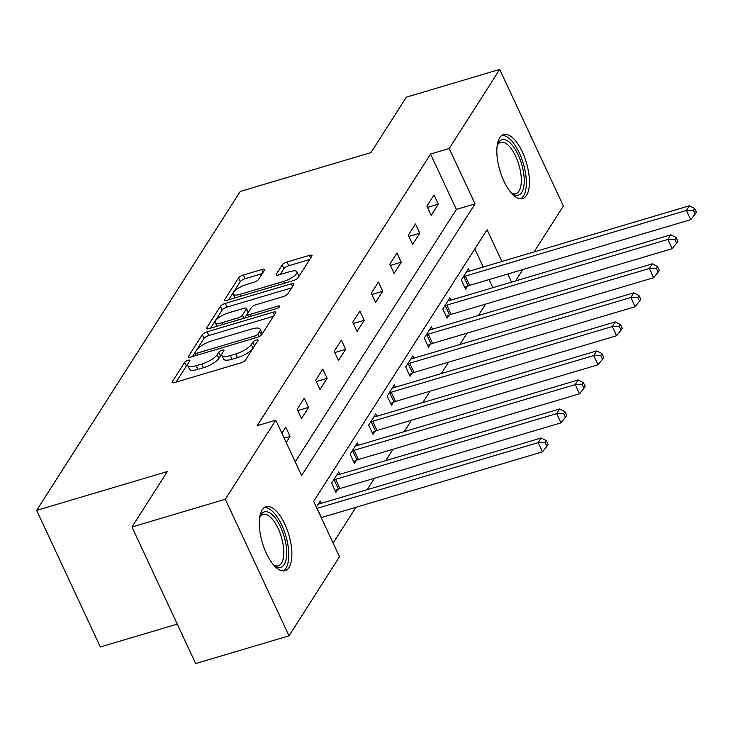 <?xml version="1.0" encoding="UTF-8"?>
<svg xmlns="http://www.w3.org/2000/svg" width="733" height="733" viewBox="0 0 733 733"><rect width="100%" height="100%" fill="white"/><g stroke="black" fill="none" stroke-linecap="round" stroke-linejoin="round"><path stroke-width="1.1" d="M188.051 360.306A2.941 0.907 -25 0 0 184.661 362.34L172.273 381.746A4.206 1.292 -25 0 0 172.136 382.434A4.206 1.292 -25 0 0 174.775 382.489L240.763 362.881A4.206 1.292 -25 0 0 245.592 359.967L257.979 340.561A2.941 0.907 -25 0 0 258.08 340.075A2.941 0.907 -25 0 0 256.229 340.039A2.941 0.907 -25 0 0 252.848 342.082L251.245 344.592A13.441 4.132 -25 0 1 235.779 353.929L230.281 355.56A13.441 4.132 -25 0 1 221.833 355.395A13.441 4.132 -25 0 1 222.282 353.196L223.886 350.686A2.941 0.907 -25 0 0 223.986 350.209A2.941 0.907 -25 0 0 222.136 350.172A2.941 0.907 -25 0 0 218.755 352.216L217.151 354.726A13.441 4.132 -25 0 1 201.694 364.054L196.197 365.685A13.441 4.132 -25 0 1 187.74 365.529A13.441 4.132 -25 0 1 188.198 363.33L189.801 360.819A2.941 0.907 -25 0 0 189.893 360.334A2.941 0.907 -25 0 0 188.051 360.306M187.611 364.97A2.941 0.907 -25 0 0 186.384 366.033L176.14 382.076M254.892 345.39A2.941 0.907 -25 0 0 254.571 345.774L252.967 348.285L251.245 344.592M221.705 354.836A2.941 0.907 -25 0 0 220.477 355.908L218.874 358.419L217.151 354.726M526.56 195.344A33.388 13.826 -106.5 0 1 522.647 198.561A33.388 13.826 -106.5 0 1 501.711 175.92A33.388 13.826 -106.5 0 1 499.714 137.758A33.388 13.826 -106.5 0 1 503.626 134.551A33.388 13.826 -106.5 0 1 524.562 157.192A33.388 13.826 -106.5 0 1 526.56 195.344M289.004 567.498A33.388 13.826 -106.5 0 1 285.091 570.705A33.388 13.826 -106.5 0 1 264.146 548.064A33.388 13.826 -106.5 0 1 262.148 509.911A33.388 13.826 -106.5 0 1 266.07 506.705A33.388 13.826 -106.5 0 1 287.006 529.336A33.388 13.826 -106.5 0 1 289.004 567.498M264.402 270.239A4.206 1.292 -25 0 0 264.54 269.552A4.206 1.292 -25 0 0 261.901 269.497L243.393 275.003A4.206 1.292 -25 0 0 238.555 277.917L224.802 299.467A4.206 1.292 -25 0 0 224.655 300.154A4.206 1.292 -25 0 0 227.303 300.209L293.282 280.602A4.206 1.292 -25 0 0 298.111 277.688L311.873 256.129A4.206 1.292 -25 0 0 312.011 255.441A4.206 1.292 -25 0 0 309.372 255.396L287.015 262.038A4.206 1.292 -25 0 0 282.178 264.952L276.295 274.179A4.206 1.292 -25 0 0 276.149 274.866A4.206 1.292 -25 0 0 278.797 274.912L289.883 271.622A11.242 3.454 -25 0 1 296.947 271.76A11.242 3.454 -25 0 1 283.644 281.39L240.204 294.299A11.242 3.454 -25 0 1 233.14 294.162A11.242 3.454 -25 0 1 246.444 284.532L253.682 282.379A4.206 1.292 -25 0 0 258.511 279.465L264.402 270.239M501.903 261.479L487.088 229.713L313.678 501.381L339.498 556.75L289.013 635.832L195.647 663.576L131.958 526.99L167.353 471.548L36.65 510.379L240.241 191.45L370.944 152.611L406.339 97.168L499.704 69.424L563.393 206.01L534.082 251.914M131.958 526.99L225.324 499.255L275.8 420.174L301.62 475.543L475.039 203.875L449.219 148.506L499.704 69.424M295.234 461.845L456.366 209.427L430.546 154.049L257.136 425.717L275.8 420.174M430.546 154.049L449.219 148.506M207.127 331.802A4.206 1.292 -25 0 0 202.299 334.715L188.546 356.275A4.206 1.292 -25 0 0 188.399 356.953A4.206 1.292 -25 0 0 191.038 357.008L257.026 337.4A4.206 1.292 -25 0 0 261.855 334.486L275.608 312.936A4.206 1.292 -25 0 0 275.755 312.249A4.206 1.292 -25 0 0 273.116 312.194L207.127 331.802L208.85 335.494A4.206 1.292 -25 0 0 204.021 338.408L192.412 356.604M206.669 327.871L220.431 306.321A4.206 1.292 -25 0 1 225.26 303.398L291.239 283.799A4.206 1.292 -25 0 1 293.887 283.845A4.206 1.292 -25 0 1 293.741 284.532L287.858 293.759A4.206 1.292 -25 0 1 283.02 296.673L256.266 304.626A4.206 1.292 -25 0 0 251.428 307.539L247.525 313.66A4.206 1.292 -25 0 0 247.387 314.347A4.206 1.292 -25 0 0 250.026 314.393L277.889 306.119A2.941 0.907 -25 0 1 279.731 306.156A2.941 0.907 -25 0 1 276.249 308.675L209.171 328.604A4.206 1.292 -25 0 1 206.532 328.558A4.206 1.292 -25 0 1 206.669 327.871L207.146 328.888M36.65 510.379L100.339 646.964L177.249 624.113M286.2 442.466L290.066 436.41L285.769 427.174L281.893 433.24M301.474 418.543L308.602 407.374L304.296 398.147L297.167 409.316L301.474 418.543M320 389.516L327.129 378.347L322.822 369.12L315.694 380.29L320 389.516M338.527 360.489L345.655 349.32L341.358 340.094L334.23 351.263L338.527 360.489M357.063 331.463L364.191 320.294L359.885 311.067L352.756 322.227L357.063 331.463M375.589 302.436L382.718 291.267L378.411 282.04L371.283 293.2L375.589 302.436M394.116 273.409L401.244 262.24L396.947 253.013L389.819 264.173L394.116 273.409M412.652 244.373L419.78 233.213L415.474 223.986L408.345 235.146L412.652 244.373M431.178 215.346L438.307 204.186L434 194.96L426.872 206.12L431.178 215.346M333.103 543.061L355.936 507.3M367.178 489.681L374.462 478.273M385.705 460.654L392.989 449.247M404.24 431.627L411.515 420.22M422.767 402.6L430.051 391.193M441.293 373.573L448.578 362.166M459.829 344.547L467.104 333.139M478.356 315.52L485.64 304.113M492.86 287.684L489.076 279.566M483.23 267.023L474.81 248.963M321.274 503.324L320.193 501.005L316.326 507.062M339.8 474.297L338.719 471.979L331.591 483.139L335.897 492.374L337.821 489.36M358.336 445.27L357.255 442.952L350.127 454.112L354.424 463.348L356.348 460.333M376.863 416.243L375.782 413.925L368.653 425.085L372.96 434.312L374.884 431.306M395.389 387.216L394.308 384.898L387.18 396.058L391.486 405.285L393.41 402.28M413.925 358.19L412.844 355.871L405.716 367.031L410.013 376.258L411.937 373.253M432.452 329.154L431.37 326.845L424.242 338.005L428.548 347.231L430.473 344.217M450.978 300.127L449.897 297.809L442.769 308.978L447.075 318.204L448.999 315.19M469.505 271.1L468.433 268.782L461.304 279.951L465.602 289.178L467.526 286.163M289.013 635.832L225.324 499.255M522.84 269.533L515.556 280.941M511.533 282.141L507.749 274.014M456.366 209.427L475.039 203.875M290.066 436.41L284.193 438.151M308.602 407.374L297.763 410.599M327.129 378.347L316.299 381.572M345.655 349.32L334.825 352.546M364.191 320.294L353.352 323.51M382.718 291.267L371.888 294.483M401.244 262.24L390.414 265.456M419.78 233.213L408.941 236.429M438.307 204.186L427.476 207.402M187.74 365.529L189.462 369.221A13.441 4.132 -25 0 0 197.919 369.377L196.197 365.685M218.874 358.419A13.441 4.132 -25 0 1 203.417 367.746L197.919 369.377M221.833 355.395L223.556 359.088A13.441 4.132 -25 0 0 232.004 359.252L230.281 355.56M252.967 348.285A13.441 4.132 -25 0 1 237.501 357.622L232.004 359.252M273.464 316.299L208.85 335.494M194.96 352.738A2.941 0.907 -25 0 0 194.859 353.214A2.941 0.907 -25 0 0 196.71 353.251L254.626 336.044A2.941 0.907 -25 0 0 258.007 334.001L259.693 331.353A13.441 4.132 -25 0 0 260.151 329.154A13.441 4.132 -25 0 0 251.694 328.998L212.112 340.763A13.441 4.132 -25 0 0 196.646 350.09L194.96 352.738M261.479 334.944A13.441 4.132 -25 0 0 261.873 332.846L260.151 329.154M210.536 328.201L222.154 310.013L220.431 306.321M291.597 287.895L226.983 307.09A4.206 1.292 -25 0 0 222.154 310.013M228.494 312.872A11.242 3.454 -25 0 0 215.19 322.511A11.242 3.454 -25 0 0 222.255 322.648L237.565 318.095A4.206 1.292 -25 0 0 242.394 315.181L246.297 309.06A4.206 1.292 -25 0 0 246.444 308.382A4.206 1.292 -25 0 0 243.805 308.327L228.494 312.872M215.19 322.511L216.913 326.203A11.242 3.454 -25 0 0 216.959 326.295M246.444 308.382L248.166 312.066A4.206 1.292 -25 0 1 248.02 312.753L244.63 318.067M233.14 294.162L234.862 297.855A11.242 3.454 -25 0 0 234.908 297.946M297.085 278.714A11.242 3.454 -25 0 0 298.67 275.452L296.947 271.76M309.729 259.491L288.729 265.731A4.206 1.292 -25 0 0 283.9 268.644L280.162 274.509M262.258 273.601L245.115 278.696A4.206 1.292 -25 0 0 240.277 281.609L228.669 299.797M321.237 517.608A4.279 1.319 155 0 1 321.393 517.562L542.475 451.876L538.169 442.64L541.137 437.995L320.055 503.681A4.279 1.319 155 0 1 318.745 503.965L318.269 504.02M316.94 508.381A4.279 1.319 155 0 1 317.087 508.335L538.169 442.64L545.205 442.576L546.928 446.269L548.11 444.409L546.397 440.716L545.205 442.576M541.137 437.995L546.397 440.716M546.928 446.269L542.475 451.876M259.638 517.571A28.889 11.966 -106.5 0 1 260.041 516.481A28.889 11.966 -106.5 0 1 273.73 516.252A28.889 11.966 -106.5 0 1 286.704 552.105A28.889 11.966 -106.5 0 1 274.701 565.803A28.889 11.966 -106.5 0 1 273.766 565.106M273.721 565.051A26.755 11.077 73.5 0 0 278.348 565.784A26.755 11.077 73.5 0 0 283.314 546.012A26.755 11.077 73.5 0 0 271.778 518.543A26.755 11.077 73.5 0 0 263.101 514.502A26.755 11.077 73.5 0 0 259.629 517.645M283.121 570.943A33.168 13.735 73.5 0 0 288.014 545.526A33.168 13.735 73.5 0 0 273.895 512.798A33.168 13.735 73.5 0 0 264.292 507.575M497.194 145.427A28.889 11.966 -106.5 0 1 497.606 144.337A28.889 11.966 -106.5 0 1 498.532 142.523A28.889 11.966 -106.5 0 1 518.167 154.883A28.889 11.966 -106.5 0 1 521.768 192.358A28.889 11.966 -106.5 0 1 512.257 193.659A28.889 11.966 -106.5 0 1 511.322 192.962M511.277 192.907A26.755 11.077 73.5 0 0 515.904 193.64A26.755 11.077 73.5 0 0 519.037 191.066A26.755 11.077 73.5 0 0 517.443 160.49A26.755 11.077 73.5 0 0 500.666 142.358A26.755 11.077 73.5 0 0 497.524 144.923A26.755 11.077 73.5 0 0 497.185 145.491M520.677 198.79A33.168 13.735 73.5 0 0 523.49 196.05A33.168 13.735 73.5 0 0 521.988 159.446A33.168 13.735 73.5 0 0 501.858 135.431M335.063 490.579L338.435 489.085A4.279 1.319 155 0 1 339.92 488.535L561.002 422.849L556.695 413.614L559.664 408.968L338.582 474.654A4.279 1.319 155 0 1 337.281 474.938L336.795 474.993M333.515 480.133L334.138 479.858A4.279 1.319 155 0 1 335.613 479.309L556.695 413.614L563.732 413.549L565.455 417.242L566.646 415.382L564.923 411.689L563.732 413.549M559.664 408.968L564.923 411.689M565.455 417.242L561.002 422.849M353.59 461.552L356.971 460.058A4.279 1.319 155 0 1 358.446 459.509L579.528 393.813L575.231 384.587L578.2 379.941L357.118 445.627A4.279 1.319 155 0 1 355.807 445.911L355.331 445.966M352.051 451.107L352.665 450.832A4.279 1.319 155 0 1 354.149 450.282L575.231 384.587L582.268 384.523L583.981 388.215L585.172 386.346L583.45 382.663L582.268 384.523M578.2 379.941L583.45 382.663M583.981 388.215L579.528 393.813M372.117 432.525L375.498 431.031A4.279 1.319 155 0 1 376.982 430.482L598.064 364.787L593.757 355.56L596.726 350.915L375.644 416.601A4.279 1.319 155 0 1 374.334 416.885L373.857 416.93M370.577 422.08L371.191 421.805A4.279 1.319 155 0 1 372.676 421.255L593.757 355.56L600.794 355.496L602.517 359.188L603.699 357.319L601.985 353.636L600.794 355.496M596.726 350.915L601.985 353.636M602.517 359.188L598.064 364.787M390.652 403.498L394.024 402.005A4.279 1.319 155 0 1 395.508 401.455L616.59 335.76L612.284 326.533L615.253 321.879L394.171 387.574A4.279 1.319 155 0 1 392.87 387.858L392.384 387.904M389.104 393.044L389.727 392.778A4.279 1.319 155 0 1 391.202 392.228L612.284 326.533L619.321 326.469L621.043 330.152L622.235 328.292L620.512 324.6L619.321 326.469M615.253 321.879L620.512 324.6M621.043 330.152L616.59 335.76M409.179 374.462L412.56 372.978A4.279 1.319 155 0 1 414.035 372.428L635.117 306.733L630.82 297.506L633.788 292.852L412.706 358.547A4.279 1.319 155 0 1 411.396 358.831L410.92 358.877M407.64 364.017L408.254 363.751A4.279 1.319 155 0 1 409.738 363.202L630.82 297.506L637.857 297.433L639.57 301.126L640.761 299.266L639.039 295.573L637.857 297.433M633.788 292.852L639.039 295.573M639.57 301.126L635.117 306.733M427.706 345.435L431.086 343.951A4.279 1.319 155 0 1 432.571 343.401L653.653 277.706L649.346 268.48L652.315 263.825L431.233 329.52A4.279 1.319 155 0 1 429.923 329.795L429.446 329.85M426.166 334.99L426.78 334.724A4.279 1.319 155 0 1 428.264 334.175L649.346 268.48L656.383 268.406L658.106 272.099L659.288 270.239L657.565 266.546L656.383 268.406M652.315 263.825L657.565 266.546M658.106 272.099L653.653 277.706M446.241 316.409L449.613 314.924A4.279 1.319 155 0 1 451.097 314.375L672.179 248.679L667.873 239.453L670.842 234.798L449.76 300.493A4.279 1.319 155 0 1 448.459 300.768L447.973 300.823M444.693 305.963L445.316 305.688A4.279 1.319 155 0 1 446.791 305.148L667.873 239.453L674.91 239.379L676.632 243.072L677.823 241.212L676.101 237.519L674.91 239.379M670.842 234.798L676.101 237.519M676.632 243.072L672.179 248.679M464.768 287.382L468.149 285.897A4.279 1.319 155 0 1 469.624 285.348L690.706 219.653L686.409 210.426L689.377 205.771L468.295 271.467A4.279 1.319 155 0 1 466.985 271.741L466.509 271.796M463.229 276.937L463.842 276.662A4.279 1.319 155 0 1 465.327 276.112L686.409 210.426L693.436 210.353L695.159 214.045L696.35 212.185L694.627 208.493L693.436 210.353M689.377 205.771L694.627 208.493M695.159 214.045L690.706 219.653M186.384 366.033L184.661 362.34M254.571 345.774L252.848 342.082M220.477 355.908L218.755 352.216M203.417 367.746L201.694 364.054M237.501 357.622L235.779 353.929M172.75 382.773L172.273 381.746M274.371 314.888L273.116 312.194M189.013 357.292L188.546 356.275M204.021 338.408L202.299 334.715M197.553 355.074L196.71 353.251M255.469 337.867L254.626 336.044M259.18 336.529L258.007 334.001M261.406 335.018L259.693 331.353M226.983 307.09L225.26 303.398M292.494 286.484L291.239 283.799M250.878 316.216L250.026 314.393M278.577 307.594L277.889 306.119M223.107 324.462L222.255 322.648M238.408 319.918L237.565 318.095M243.851 318.305L242.394 315.181M248.02 312.753L246.297 309.06M241.056 296.123L240.204 294.299M284.496 283.213L283.644 281.39M276.772 275.196L276.295 274.179M283.9 268.644L282.178 264.952M288.729 265.731L287.015 262.038M310.627 258.08L309.372 255.396M225.278 300.484L224.802 299.467M240.277 281.609L238.555 277.917M245.115 278.696L243.393 275.003M263.156 272.19L261.901 269.497M321.393 517.562L317.087 508.335M338.435 489.085L334.138 479.858M339.92 488.535L335.613 479.309M356.971 460.058L352.665 450.832M358.446 459.509L354.149 450.282M375.498 431.031L371.191 421.805M376.982 430.482L372.676 421.255M394.024 402.005L389.727 392.778M395.508 401.455L391.202 392.228M412.56 372.978L408.254 363.751M414.035 372.428L409.738 363.202M431.086 343.951L426.78 334.724M432.571 343.401L428.264 334.175M449.613 314.924L445.316 305.688M451.097 314.375L446.791 305.148M468.149 285.897L463.842 276.662M469.624 285.348L465.327 276.112M195.949 355.551L194.859 353.214M248.579 316.894L247.387 314.347"/></g></svg>
